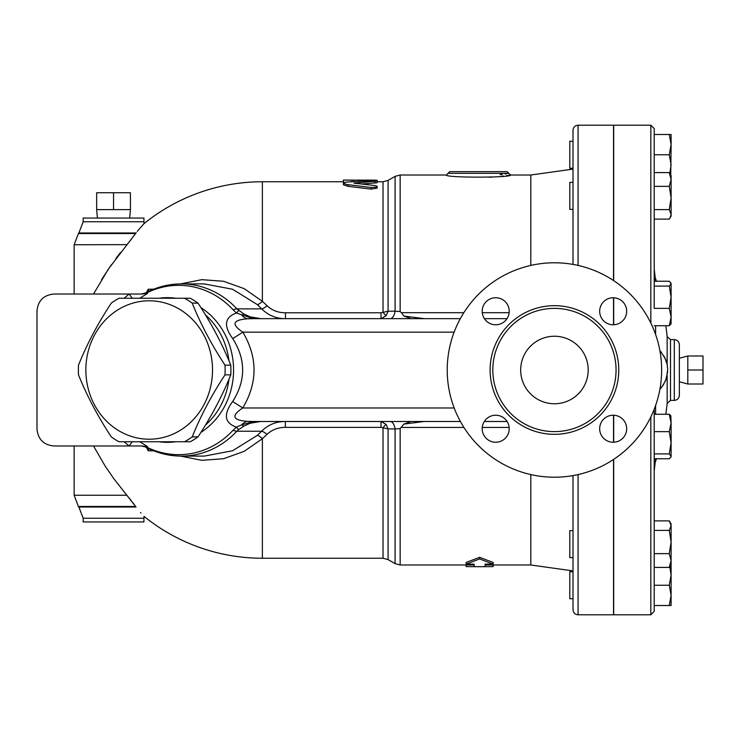 <?xml version="1.0" encoding="UTF-8"?>
<svg xmlns="http://www.w3.org/2000/svg" width="740" height="740" viewBox="0 0 740 740"><rect width="100%" height="100%" fill="white"/><g stroke="black" fill="none" stroke-linecap="round" stroke-linejoin="round"><path stroke-width="1.11" d="M669.284 308.349L671.097 297.221L671.097 317.044L669.284 308.349L654.206 308.349L654.206 128.584L654.206 134.495L671.097 134.495L671.097 144.624L669.284 134.495M654.206 134.495L654.206 281.237L669.284 281.237L671.097 283.67L671.097 297.221L669.284 286.103L671.097 283.67L670.829 282.772M669.284 553.649L671.097 542.022L671.097 564.398L669.284 567.404L671.097 560.532L669.284 553.649L654.206 553.649L654.206 611.416L654.206 409.211L654.206 414.271L669.284 414.271L670.829 415.806L669.284 414.271L671.097 422.956L671.097 456.33L669.284 453.898L671.097 442.779L669.284 431.651L671.097 422.956L671.097 430.255M669.284 453.898L654.206 453.898L654.206 520.877L669.284 520.877L671.097 525.631L671.097 542.022L669.284 530.386L671.097 525.631L671.097 523.883L669.987 521.959M669.284 286.103L654.206 286.103L654.206 281.237M669.284 530.386L654.206 530.386L654.206 520.877M500.037 174.621L502.368 174.326M505.032 173.937L506.974 173.641M463.841 312.696L401.413 312.696L400.146 311.558L400.146 175.01L446.396 175.01L448.079 173.327L508.852 173.327L448.079 173.327L449.772 171.634L507.168 171.634L510.545 175.01L509.61 175.158M446.396 175.01C444.416 177.85 512.533 177.84 510.545 175.01L530.802 175.01L530.802 265.438M508.565 175.325L506.502 175.621M503.69 176L501.239 176.305M497.65 176.684L495.578 176.879M491.804 177.165L489.667 177.304M530.802 474.562L530.802 564.99L573.01 570.901M411.135 421.495L403.846 424.103L400.146 428.58L395.086 428.95A10.129 5.254 90 0 0 390.017 421.495M466.126 564.12L466.126 562.456L479.631 557.322L493.136 562.456L493.136 564.12L479.631 558.941L466.126 564.12L474.146 564.12L474.146 566.673L466.126 566.618L466.126 564.99M687.802 370L687.802 355.986L703 355.986L703 384.014L687.802 384.014L687.802 370L703 370M184.519 441.752L190.3 441.752A80.188 73.371 -90 0 0 198.006 436.887C211.566 416.213 222.49 395.539 230.769 374.856A80.188 73.371 -90 0 0 230.769 365.144C222.49 344.461 211.566 323.787 198.006 303.113A80.188 73.371 -90 0 0 190.3 298.248L184.519 298.248A80.188 73.371 90 0 1 192.215 303.113C200.494 323.787 211.418 344.461 224.988 365.144A80.188 73.371 90 0 1 224.988 374.856C211.418 395.539 200.494 416.213 192.215 436.887A80.188 73.371 90 0 1 184.519 441.752L118.983 441.752A80.188 73.371 90 0 1 111.278 436.887C97.708 416.213 86.793 395.539 78.505 374.856A80.188 73.371 90 0 1 78.375 370A80.188 73.371 90 0 1 78.505 365.144C86.793 344.461 97.708 323.787 111.278 303.113A80.188 73.371 90 0 1 118.983 298.248L184.519 298.248M85.858 370A69.218 63.335 -90 0 0 180.856 429.94A69.218 63.335 -90 0 0 180.856 310.06A69.218 63.335 -90 0 0 85.858 370M230.769 365.144L224.988 365.144M230.769 374.856L224.988 374.856M198.006 303.113L192.215 303.113M198.006 436.887L192.215 436.887M139.804 298.248L147.537 293.429L141.83 294.03L53.881 294.03L74.139 294.03L74.139 244.746L126.938 244.635M93.527 445.97L105.154 466.089L113.905 478.789L126.845 495.254L74.139 495.254L74.139 445.97L53.881 445.97L141.83 445.97L147.537 446.572L139.804 441.752M145.928 293.123L147.167 292.642L147.537 293.429M147.537 446.572L147.167 447.358L145.928 446.877M147.167 292.642A84.665 77.469 90 0 1 233.211 309.884L236.458 313.011C224.608 317.247 223.369 325.785 232.749 338.606C245.957 359.585 245.93 380.564 232.665 401.515C223.221 414.354 224.442 422.882 236.347 427.119L233.109 430.218A84.665 77.469 90 0 1 147.167 447.358M53.881 445.97C43.651 444.953 38.018 439.32 37 429.089L37 310.911C38.018 300.68 43.651 295.047 53.881 294.03M37 429.089L37 310.911M146.326 447.2A164.132 158.536 90 0 0 148.231 450.789L148.703 448.625M148.703 291.375L148.231 289.211A164.132 158.536 90 0 0 146.492 292.476M153.652 450.789L148.231 450.789M148.231 289.211L153.652 289.211M204.222 283.901L232.564 289.248L257.354 304.621A8.445 2.146 132.2 0 0 262.376 301.3L244.2 288.665L223.582 281.283L201.844 279.664L180.495 283.91M180.505 456.09L201.863 460.336L223.545 458.726L244.2 451.335L262.376 438.7A8.445 2.146 47.8 0 0 257.354 435.379L232.573 450.753L204.286 456.099L181.411 456.099A86.099 78.782 -90 0 0 236.781 431.235L238.659 429.57A16.881 0.731 -128.7 0 1 236.347 427.119L241.739 424.815A16.881 3.561 59.2 0 0 243.849 426.12L250.139 423.243A16.881 4.533 -109.1 0 1 249.075 422.799L241.739 424.815A16.881 10.702 96.6 0 1 247.438 421.356C232.462 420.246 230.908 415.788 242.757 407.981L232.665 401.515M126.817 495.227L136.021 507.011C145.937 518.87 145.937 518.87 136.021 507.011L78.884 507.011L78.412 506.484L135.651 506.484L134.939 505.485M140.97 513.079L140.517 512.57M134.042 504.273L132.969 502.849M131.406 500.841L129.565 498.538M101.574 279.637L111.268 264.874M115.893 258.519L120.509 252.516M127.391 244.098L127.798 243.608M129.287 241.795L130.767 239.964M130.823 239.899L131.628 238.872M257.354 304.621L261.683 308.867C268.296 315.416 276.233 318.681 285.501 318.653L285.501 312.779C278.249 312.798 272.126 310.458 267.121 305.75L262.376 301.3L262.376 181.763A188.238 188.238 0 0 0 144.032 223.619L143.93 221.769L83.158 221.769L78.884 232.989L136.021 232.989C145.937 221.131 145.937 221.131 136.021 232.989L136.234 232.702M137.27 231.324L143.93 223.73M136.021 232.989L108.53 268.824L93.527 294.03M143.93 518.231L143.93 521.941L83.158 521.941L83.158 518.231L143.93 518.231L144.032 516.381A188.238 188.238 0 0 0 262.376 558.238L262.376 438.7L267.011 434.361A8.445 2.155 43.4 0 0 261.581 431.235L257.354 435.379M142.45 294.03L141.83 294.03M113.544 209.624L130.425 209.624L130.425 192.742L96.663 192.742L96.663 209.624L113.544 209.624L113.544 192.742M97.403 218.06L96.663 209.624M493.136 564.99L493.136 566.618L485.116 566.673L485.116 564.12L493.136 564.12M479.631 557.322L479.631 558.941M374.801 183.15L374.801 181.476C378.464 180.939 377.233 180.69 371.11 180.699L347.19 182.022L343.924 182.66L343.499 183.4L346.746 184.51L371.11 187.488L376.235 187.174L377.169 186.388L375.615 185.638L354.025 183.159L377.178 181.05L377.178 182.734L361.324 184.056M377.178 186.462L377.178 188.099L371.11 189.107L348.161 186.341L343.406 184.834L343.406 183.169M371.11 187.488L371.295 189.135M343.406 180.135L372.951 180.135C378.399 180.209 378.399 180.347 372.951 180.532M344.553 182.447L343.406 182.225L343.406 180.542M351.851 181.698L351.851 180.542M573.01 530.635L569.8 530.635L569.8 557.646L573.01 557.646M573.01 182.355L569.8 182.355L569.8 209.365L573.01 209.365M573.01 141.248L569.8 141.248L569.8 168.258L573.01 168.258M671.097 456.33L670.829 457.228L671.097 456.33M654.206 458.763L669.284 458.763L671.097 456.774M670.829 415.806L671.097 422.956M671.097 323.741L669.284 325.73L671.097 317.044L671.097 323.741L669.284 325.73L654.206 325.73M671.097 197.978L669.284 186.351L671.097 179.469L671.097 214.369L669.284 209.614L671.097 197.978M669.284 172.596L671.097 175.602L671.097 179.469L669.284 172.596L654.206 172.596M671.097 214.369L671.097 216.117L669.987 218.041L671.097 214.369M654.206 219.123L669.284 219.123L671.097 216.117M669.793 173.373L671.097 164.881L669.284 154.753L671.097 144.624L670.755 175.01M671.097 289.932L671.097 297.221M671.097 309.746L671.097 317.044M671.097 442.779L671.097 450.068M654.206 567.404L669.284 567.404M654.206 209.614L669.284 209.614M654.206 186.351L669.284 186.351M654.206 154.753L669.284 154.753M654.206 431.651L669.284 431.651M573.01 571.743L569.8 571.743L569.8 598.752L573.01 598.752L573.01 585.248M669.284 605.505L671.097 595.376L671.097 605.505L654.206 605.505M669.284 585.248L671.097 575.119L671.097 595.376L669.284 585.248L654.206 585.248M671.097 564.398L671.097 575.119L669.793 566.627M573.01 475.579L573.01 609.723C573.306 612.803 574.999 614.487 578.07 614.792L578.07 474.562M613.525 324.768L613.525 297.767M613.525 280.553L613.525 125.208L578.07 125.208C574.999 125.513 573.306 127.197 573.01 130.277L573.01 264.421M578.07 614.792L613.525 614.792L613.525 459.447M613.525 442.233L613.525 415.233M660.866 351.704L665.519 359.159L667.156 364.422L667.711 369.279M667.656 371.868L665.593 380.675L661.551 387.483M659.877 350.621L664.649 357.291L667.11 364.219L667.711 369.38L666.379 378.538L663.207 385.198L659.877 389.379M613.691 324.768L613.691 297.776M613.691 280.664L613.691 125.208L650.83 125.208L650.83 323.103M650.83 416.898L650.83 614.792L613.691 614.792L613.691 459.337M613.691 442.224L613.691 415.233M679.366 370L679.366 344.674C679.061 341.603 677.377 339.91 674.297 339.614L674.297 400.386C677.377 400.09 679.061 398.398 679.366 395.327L679.366 370M83.158 221.769L83.158 218.06L143.93 218.06L143.93 221.769M386.095 424.39A8.445 1.536 -55 0 0 383.024 427.822L388.084 428.895L386.095 424.39L380.998 421.495L380.998 427.359L383.024 427.822L383.024 558.238L388.084 559.597L388.084 428.895L395.086 428.95L395.086 563.63L400.146 564.99L400.146 428.58M377.178 181.763L383.024 181.763L383.024 312.317A8.445 1.536 -125 0 0 386.095 315.749L388.084 311.244L380.998 312.779L380.998 318.653L386.095 315.749M380.998 318.653L390.017 318.653A10.129 5.254 90 0 0 395.086 311.189L388.084 311.244L388.084 180.403L395.086 176.37L395.086 311.189L400.146 311.558M401.413 312.696L403.855 316.036L411.144 318.653M424.233 318.653L403.855 316.036M285.501 318.653L260.841 318.653L250.324 316.914L243.978 314.01L236.883 308.867A86.099 78.782 -90 0 0 181.411 283.901C168.738 283.947 156.751 286.99 145.456 293.022L141.451 294.03M507.011 318.653L484.395 318.653M460.336 318.653L253.089 318.653A16.881 9.934 90 0 1 249.26 317.349A16.881 4.523 -71 0 1 250.324 316.914M267.011 434.361C272.006 429.681 278.12 427.35 285.363 427.359L285.363 421.495C276.103 421.476 268.176 424.723 261.581 431.235L236.781 431.235A16.881 4.847 -137.2 0 1 233.109 430.218M250.139 423.243L260.683 421.495L249.075 422.799A16.881 9.925 90 0 1 252.904 421.495L460.41 421.495M484.302 421.495L507.104 421.495M403.846 424.103L424.214 421.495M233.211 309.884A16.881 4.838 -42.7 0 1 236.883 308.867L261.683 308.867A8.445 2.155 136.7 0 0 267.121 305.75M238.77 310.55A16.881 0.694 -51.3 0 0 236.458 313.011L249.26 317.349L260.841 318.653M238.659 429.57L243.849 426.12M454.194 407.981L242.757 407.981C257.751 382.728 257.779 357.448 242.85 332.158L232.749 338.606M454.138 332.158L242.85 332.158C231.084 324.37 232.656 319.911 247.576 318.792L253.089 318.653M252.904 421.495L247.438 421.356M520.673 370A33.763 33.763 0 0 1 571.317 340.761A33.763 33.763 0 0 1 571.317 399.239A33.763 33.763 0 0 1 520.673 370M616.059 370A61.624 61.624 0 0 1 523.624 423.363A61.624 61.624 0 0 1 523.624 316.637A61.624 61.624 0 0 1 616.059 370M661.643 370A107.198 107.198 0 0 1 500.832 462.842A107.198 107.198 0 0 1 500.832 277.158A107.198 107.198 0 0 1 661.643 370M599.668 428.728A13.505 13.505 0 0 1 613.173 415.223A13.505 13.505 0 0 1 626.678 428.728A13.505 13.505 0 0 1 613.173 442.243A13.505 13.505 0 0 1 599.668 428.728M495.707 415.223A13.505 13.505 0 0 1 509.213 428.728A13.505 13.505 0 0 1 495.707 442.243A13.505 13.505 0 0 1 482.202 428.728A13.505 13.505 0 0 1 495.707 415.223M509.213 311.272A13.505 13.505 0 0 1 495.707 324.777A13.505 13.505 0 0 1 482.202 311.272A13.505 13.505 0 0 1 495.707 297.757A13.505 13.505 0 0 1 509.213 311.272M613.173 324.777A13.505 13.505 0 0 1 599.668 311.272A13.505 13.505 0 0 1 613.173 297.757A13.505 13.505 0 0 1 626.678 311.272A13.505 13.505 0 0 1 613.173 324.777M509.138 312.696L482.276 312.696M401.413 427.443L463.925 427.443M482.258 427.443L509.148 427.443M132.22 298.248A10.721 1.027 51.6 0 0 129.093 294.03L124.117 298.248M124.117 441.752L129.093 445.97A10.721 1.027 128.4 0 0 132.22 441.752M158.943 441.752A72.344 66.193 -90 0 0 175.824 441.752M200.892 432.382A72.344 66.193 -90 0 0 200.892 307.618M175.824 298.248A72.344 66.193 -90 0 0 158.943 298.248M348.161 186.341L348.161 184.695M354.978 183.446L354.978 182.9M372.951 180.671L372.951 180.135M353.544 181.596L353.544 180.135M654.206 470.992L655.612 458.763M655.612 414.271L655.612 405.446M655.612 334.554L655.612 325.73M655.612 281.237L654.206 269.009M667.156 375.569L667.156 403.411A320.762 320.762 0 0 1 665.824 414.271M667.156 364.422L667.156 336.589A320.762 320.762 0 0 0 665.824 325.73M667.156 403.411L670.514 400.386L670.514 339.614L674.297 339.614M135.651 233.516L78.412 233.516L74.139 244.746M578.07 265.438L578.07 125.208M380.998 312.779L285.501 312.779M285.363 427.359L380.998 427.359M243.978 314.01A16.881 3.543 120.8 0 0 241.869 315.323A16.881 10.721 83.3 0 0 247.576 318.792M205.359 314.805A70.901 64.88 90 0 1 228.965 360.778M228.965 379.222A70.901 64.88 90 0 1 205.359 425.195M618.76 370A64.325 64.325 0 0 0 522.274 314.296A64.325 64.325 0 0 0 522.274 425.704A64.325 64.325 0 0 0 618.76 370M650.83 614.792L654.206 611.416M650.83 125.208L654.206 128.584M400.146 564.99L474.146 564.99M485.116 564.99L530.802 564.99M679.366 381.748L687.802 384.014M679.366 358.253L687.802 355.986M181.411 456.099C168.738 456.053 156.751 453.01 145.456 446.979L141.46 445.97M204.277 283.901L181.411 283.901M129.685 218.06L130.425 209.624M474.146 566.673L485.116 566.673M343.406 180.079L351.851 180.079M377.178 181.966L377.178 180.283M656.371 281.237A320.762 320.762 0 0 0 655.612 278.629M655.612 461.371A320.762 320.762 0 0 0 656.371 458.763M667.156 336.589L670.514 339.614M670.514 400.386L674.297 400.386M78.412 506.484L74.139 495.254M83.158 518.231L78.884 507.011M78.884 232.989L78.412 233.516M383.024 181.763L388.084 180.403M262.376 558.238L383.024 558.238M262.376 181.763L343.406 181.763M400.146 175.01L395.086 176.37M388.084 559.597L395.086 563.63M530.802 175.01L573.01 169.099"/></g></svg>
